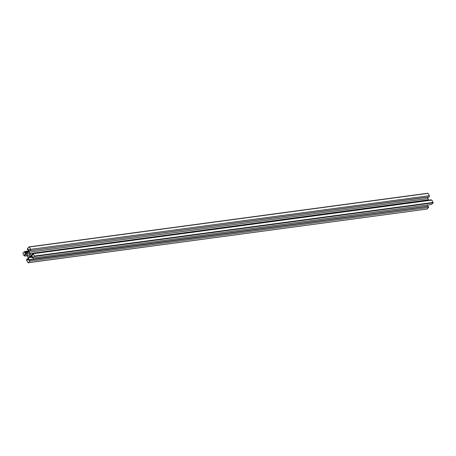 <?xml version="1.0" encoding="UTF-8"?>
<svg xmlns="http://www.w3.org/2000/svg" width="456" height="456" viewBox="0 0 456 456"><rect width="100%" height="100%" fill="white"/><g stroke="black" fill="none" stroke-linecap="round" stroke-linejoin="round"><path stroke-width="0.68" d="M27.953 255.508A1.225 0.883 -97.7 0 0 28.802 256.033A1.225 0.883 -97.7 0 0 29.326 254.129A1.225 0.883 -97.7 0 0 28.477 253.604A1.225 0.883 -97.7 0 0 27.953 255.508M428.691 200.002L29.845 253.604L428.788 200.161M428.566 199.967L427.87 198.542L427.967 197.157M29.845 253.604L428.577 199.796M29.857 253.433L29.15 252.179L427.87 198.542M29.15 252.179L29.298 250.036L30.085 249.928M29.298 250.036L29.839 249.495L30.478 250.629L429.199 196.992L429.398 195.704L427.865 193.23L29.247 246.89M30.478 250.629L429.313 196.878M30.592 250.515L30.677 249.341L429.398 195.704M30.677 249.341L29.144 246.867L27.434 248.537L27.445 249.877L28.58 249.723M27.645 253.006L28.517 252.02L28.665 249.877L28.226 249.096L27.445 249.877M27.52 253.023L26.659 253.889L25.069 253.496L27.354 253.188M25.069 253.496L24.624 252.709L28.323 252.214M24.624 252.709L25.399 251.929L28.551 251.507M25.399 251.929L28.563 251.33M25.308 251.763L24.442 251.552L28.585 250.994M24.442 251.552L22.828 253.165L24.128 255.919L27.212 255.839M28.033 258.843L26.801 259.008L27.44 260.142L27.976 259.601L28.13 257.458L26.596 254.744L25.006 254.351L24.47 254.887L25.114 256.021L27.16 255.748M24.47 254.887L26.226 254.653M26.801 259.008L26.602 260.296L28.135 262.77L426.753 209.11M32.285 256.272L29.634 256.58L28.762 257.617L28.614 259.76L29.053 260.541L29.834 259.76L29.845 261.1L428.566 207.463L426.856 209.133M29.845 261.1L28.135 262.77M29.925 259.926L428.646 206.289L428.566 207.463M29.834 259.76L428.646 206.289M28.614 259.76L427.42 206.277M427.414 205.006L427.335 206.123M28.762 257.617L32.467 257.116M29.623 256.751L32.347 256.386M29.76 256.614L30.62 255.748L32.211 256.141L32.655 256.927L31.88 257.708L32.838 258.09L431.558 204.448L433.171 202.834L431.872 200.081L33.151 253.718L34.479 256.067L433.2 202.43M34.479 256.067L32.838 258.09M29.971 253.639L30.683 254.893L32.273 255.286L32.809 254.75L32.279 253.502L431 199.865L431.872 200.081M32.279 253.502L33.151 253.718M30.683 254.893L32.735 254.619M29.344 246.992L428.064 193.355M28.232 262.719L426.953 209.082M34.451 256.471L433.171 202.834M29.144 246.867L427.865 193.23"/></g></svg>
